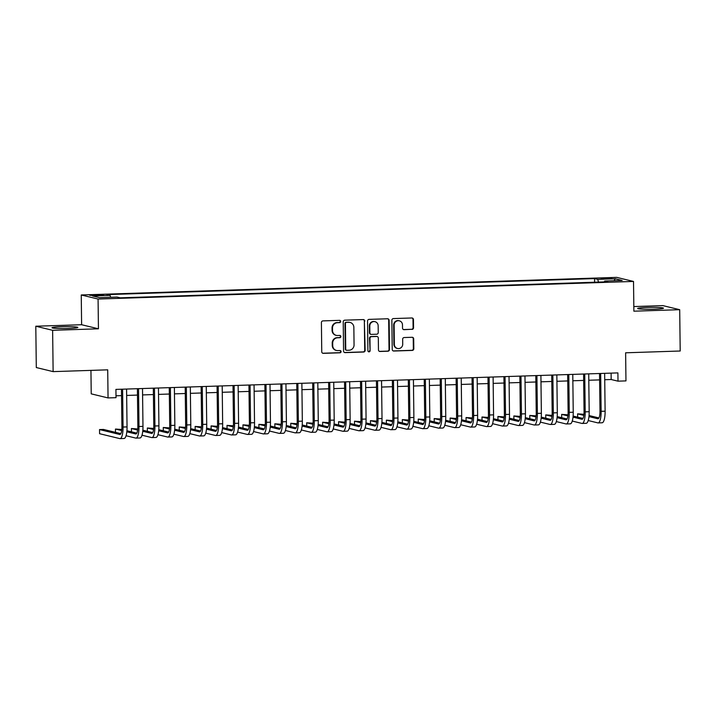 <?xml version="1.0" encoding="UTF-8"?>
<svg xmlns="http://www.w3.org/2000/svg" width="716" height="716" viewBox="0 0 716 716"><rect width="100%" height="100%" fill="white"/><g stroke="black" fill="none" stroke-linecap="round" stroke-linejoin="round"><path stroke-width="1.07" d="M340.673 321.448A1.137 1.092 103.6 0 0 339.563 320.347L322.943 320.893A1.629 1.557 103.6 0 0 321.403 322.567L321.752 351.771A1.629 1.557 103.6 0 0 323.337 353.346L339.957 352.8A1.137 1.092 103.6 0 0 340.216 350.554A1.137 1.092 103.6 0 0 339.93 350.527L337.782 350.598A5.209 4.994 103.6 0 1 332.716 345.568L332.68 343.134A5.209 4.994 103.6 0 1 337.621 337.782L339.778 337.71A1.137 1.092 103.6 0 0 340.028 335.464A1.137 1.092 103.6 0 0 339.751 335.437L337.594 335.509A5.209 4.994 103.6 0 1 332.528 330.479L332.501 328.044A5.209 4.994 103.6 0 1 337.442 322.692L339.59 322.621A1.137 1.092 103.6 0 0 340.673 321.448M336.305 335.374L335.849 335.267A5.209 4.994 103.6 0 1 332.072 330.371L332.045 327.937A5.209 4.994 103.6 0 1 336.985 322.585L339.133 322.513A1.137 1.092 103.6 0 0 339.608 320.347M322.71 353.23A1.629 1.557 103.6 0 0 322.889 353.23L339.509 352.684A1.137 1.092 103.6 0 0 339.984 350.527M336.493 350.464L336.037 350.357A5.209 4.994 103.6 0 1 332.26 345.461L332.224 343.027A5.209 4.994 103.6 0 1 337.173 337.666L339.321 337.603A1.137 1.092 103.6 0 0 339.796 335.437M647.022 307.477A12.924 0.94 -0.7 0 0 637.643 308.489A12.924 0.94 -0.7 0 0 654.111 309.196A12.924 0.94 -0.7 0 0 663.49 308.175A12.924 0.94 -0.7 0 0 647.022 307.477M61.379 326.729A12.924 0.94 -0.7 0 0 52 327.74A12.924 0.94 -0.7 0 0 68.476 328.447A12.924 0.94 -0.7 0 0 77.856 327.427A12.924 0.94 -0.7 0 0 61.379 326.729M605.083 278.068L601.234 278.479L607.991 278.766L611.84 278.354L605.083 278.068M412.004 329.414A1.629 1.557 103.6 0 0 413.553 327.74L413.454 319.542A1.629 1.557 103.6 0 0 411.87 317.976L393.406 318.575A1.629 1.557 103.6 0 0 391.867 320.249L392.225 349.453A1.629 1.557 103.6 0 0 393.809 351.028L412.264 350.419A1.629 1.557 103.6 0 0 413.812 348.746L413.687 338.847A1.629 1.557 103.6 0 0 412.103 337.281L404.209 337.54A1.629 1.557 103.6 0 0 402.661 339.214L402.723 344.119A4.35 4.171 103.6 0 1 397.514 348.486A4.35 4.171 103.6 0 1 394.355 344.396L394.113 325.171A4.35 4.171 103.6 0 1 399.322 320.804A4.35 4.171 103.6 0 1 402.481 324.894L402.526 328.098A1.629 1.557 103.6 0 0 404.11 329.673L411.557 329.297A1.629 1.557 103.6 0 0 413.096 327.624L412.998 319.434A1.629 1.557 103.6 0 0 412.04 317.976M52.626 330.309L98.441 328.796L81.615 324.724L35.8 326.228L52.626 330.309L53.127 371.622L107.713 369.832L108.053 397.926L116.019 397.666L115.92 389.406L617.899 372.902L617.998 381.163L625.963 380.903L625.623 352.8L680.2 351.01L679.699 309.688L662.873 305.616L633.821 306.564M98.441 328.796L98.074 299.046L633.517 281.442L633.884 311.192L679.699 309.688M364.802 321.144A1.629 1.557 103.6 0 0 363.218 319.569L344.763 320.177A1.629 1.557 103.6 0 0 343.224 321.851L343.573 351.055A1.629 1.557 103.6 0 0 345.157 352.63L363.621 352.021A1.629 1.557 103.6 0 0 365.16 350.348L364.355 321.036A1.629 1.557 103.6 0 0 363.397 319.578M369.089 319.381L387.544 318.772A1.629 1.557 103.6 0 1 389.128 320.347L389.486 349.542A1.629 1.557 103.6 0 1 387.938 351.216L380.044 351.475A1.629 1.557 103.6 0 1 378.46 349.909L378.317 338.068A1.629 1.557 103.6 0 0 376.732 336.493L371.488 336.663A1.629 1.557 103.6 0 0 369.948 338.337L370.091 350.67A1.137 1.092 103.6 0 1 368.731 351.816A1.137 1.092 103.6 0 1 367.908 350.742L367.541 321.054A1.629 1.557 103.6 0 1 369.089 319.381M53.127 371.622L36.301 367.55L35.8 326.228M96.248 295.583L103.48 295.064L93.429 294.894L89.706 295.296L96.248 295.583M98.074 299.046L81.248 294.974L616.691 277.369L633.517 281.442M594.602 282.238L594.557 278.587L106.926 294.616L110.112 295.386L110.622 297.274M594.557 278.587L597.744 279.356L615.277 278.775L622.186 280.457L604.653 281.03L607.839 281.8L120.207 297.829L117.021 297.059L99.497 297.641L92.579 295.959L110.112 295.386M90.941 370.378L91.227 393.854L108.053 397.926M81.615 324.724L81.248 294.974M604.725 379.722L611.178 379.516L617.998 381.163M116.001 395.787L121.541 395.608M126.66 395.438L137.472 395.08M142.591 394.919L153.412 394.561M158.531 394.391L169.343 394.033M174.462 393.872L185.283 393.514M190.402 393.344L201.214 392.986M206.333 392.824L217.154 392.466M222.273 392.296L233.094 391.938M238.204 391.768L249.025 391.419M254.144 391.249L264.965 390.891M270.075 390.721L280.896 390.372M286.015 390.202L296.836 389.844M301.946 389.674L312.767 389.325M317.886 389.155L328.707 388.797M333.817 388.627L344.638 388.278M349.757 388.108L360.578 387.75M365.688 387.58L376.509 387.222M381.628 387.061L392.449 386.703M397.559 386.533L408.38 386.175M413.499 386.014L424.32 385.655M429.439 385.485L440.25 385.127M445.37 384.966L456.19 384.608M461.31 384.438L472.121 384.08M477.241 383.91L488.061 383.561M493.181 383.391L503.992 383.033M509.112 382.863L519.932 382.514M525.052 382.344L535.863 381.986M540.983 381.816L551.803 381.467M556.923 381.297L567.734 380.939M572.854 380.769L583.674 380.42M588.794 380.25L599.614 379.892M611.097 373.125L611.178 379.516M604.653 281.03L604.411 281.916M598.487 282.113L597.744 279.356M615.277 278.775L614.077 280.717M344.53 352.514A1.629 1.557 103.6 0 0 344.709 352.514L363.164 351.905A1.629 1.557 103.6 0 0 364.704 350.231L364.355 321.036M346.508 322.397A1.137 1.092 103.6 0 0 345.434 323.569L345.747 349.202A1.137 1.092 103.6 0 0 346.857 350.294L349.122 350.222A5.209 4.994 103.6 0 0 354.062 344.87L353.847 327.346A5.209 4.994 103.6 0 0 348.781 322.316L346.061 322.281A1.137 1.092 103.6 0 0 344.978 323.453L345.434 323.569M346.571 350.267L346.114 350.16A1.137 1.092 103.6 0 1 345.291 349.086L344.978 323.453M350.07 322.451L349.614 322.343A5.209 4.994 103.6 0 0 348.325 322.209L348.781 322.316M346.061 322.281L348.325 322.209M379.417 351.368A1.629 1.557 103.6 0 0 379.587 351.368L387.49 351.108A1.629 1.557 103.6 0 0 389.03 349.435L388.672 320.231A1.629 1.557 103.6 0 0 387.714 318.772M377.135 336.538L376.679 336.422A1.629 1.557 103.6 0 0 376.276 336.386L371.031 336.556A1.629 1.557 103.6 0 0 369.492 338.229L370.091 350.67M368.507 351.735A1.137 1.092 103.6 0 0 369.644 350.563M378.164 325.771A4.35 4.171 103.6 0 0 375.005 321.681A4.35 4.171 103.6 0 0 369.796 326.048L369.877 332.824A1.629 1.557 103.6 0 0 371.461 334.399L376.705 334.22A1.629 1.557 103.6 0 0 378.245 332.546L378.164 325.771M375.005 321.681L374.549 321.574A4.35 4.171 103.6 0 0 369.34 325.941L369.796 326.048M371.058 334.354L370.602 334.247A1.629 1.557 103.6 0 1 369.42 332.716L369.34 325.941M403.484 329.557A1.629 1.557 103.6 0 0 403.654 329.557L411.557 329.297M399.322 320.804L398.875 320.696A4.35 4.171 103.6 0 0 393.666 325.064L394.113 325.171M397.514 348.486L397.058 348.379A4.35 4.171 103.6 0 1 393.898 344.289L393.666 325.064M393.182 350.912A1.629 1.557 103.6 0 0 393.353 350.921L411.807 350.312A1.629 1.557 103.6 0 0 413.356 348.638L413.23 338.74A1.629 1.557 103.6 0 0 412.273 337.281M120.87 433.645L103.516 429.448L99.533 429.573L99.587 433.708L119.796 438.604A12.432 3.392 -91.9 0 0 120.055 438.631A12.432 3.392 -91.9 0 0 123.054 427.031L122.597 389.182M120.055 438.631L124.038 438.496A12.432 3.392 -91.9 0 0 127.045 426.906L126.58 389.056M121.46 389.218L121.917 426.763A8.288 2.264 88.1 0 1 119.921 434.487A8.288 2.264 88.1 0 1 119.751 434.469L99.533 429.573M126.061 435.74L135.736 438.085A12.432 3.392 -91.9 0 0 135.986 438.111A12.432 3.392 -91.9 0 0 138.994 426.512L138.528 388.663M135.986 438.111L139.978 437.977A12.432 3.392 -91.9 0 0 142.976 426.378L142.511 388.528M137.4 388.699L137.857 426.235A8.288 2.264 88.1 0 1 135.852 433.968A8.288 2.264 88.1 0 1 135.682 433.95L126.813 431.802M136.801 433.126L126.92 430.728M121.827 429.493L115.473 429.054L115.509 432.348M121.702 430.558L115.473 429.054M141.992 435.212L151.667 437.557A12.432 3.392 -91.9 0 0 151.926 437.583A12.432 3.392 -91.9 0 0 154.924 425.984L154.468 388.135M151.926 437.583L155.909 437.449A12.432 3.392 -91.9 0 0 158.916 425.859L158.451 388M153.331 388.17L153.788 425.716A8.288 2.264 88.1 0 1 151.792 433.44A8.288 2.264 88.1 0 1 151.622 433.422L142.752 431.274M152.741 432.598L142.851 430.209M137.758 428.974L131.404 428.526L131.449 431.829M137.642 430.039L131.404 428.526M157.932 434.693L167.607 437.029A12.432 3.392 -91.9 0 0 167.866 437.055A12.432 3.392 -91.9 0 0 170.864 425.465L170.399 387.616M167.866 437.055L171.849 436.93A12.432 3.392 -91.9 0 0 174.847 425.331L174.382 387.481M169.271 387.651L169.728 425.188A8.288 2.264 88.1 0 1 167.723 432.92A8.288 2.264 88.1 0 1 167.553 432.903L158.684 430.755M168.672 432.079L158.791 429.681M153.698 428.445L147.344 428.007L147.38 431.3M153.573 429.51L147.344 428.007M173.863 434.165L183.538 436.509A12.432 3.392 -91.9 0 0 183.797 436.536A12.432 3.392 -91.9 0 0 186.804 424.937L186.339 387.088M183.797 436.536L187.78 436.402A12.432 3.392 -91.9 0 0 190.787 424.812L190.322 386.953M185.202 387.123L185.659 424.66A8.288 2.264 88.1 0 1 183.663 432.392A8.288 2.264 88.1 0 1 183.493 432.375L174.623 430.226M184.612 431.551L174.722 429.161M169.629 427.926L163.275 427.479L163.32 430.781M169.513 428.991L163.275 427.479M189.803 433.636L199.478 435.981A12.432 3.392 -91.9 0 0 199.737 436.008A12.432 3.392 -91.9 0 0 202.735 424.418L202.27 386.559M199.737 436.008L203.72 435.883A12.432 3.392 -91.9 0 0 206.718 424.284L206.262 386.434M201.142 386.604L201.599 424.14A8.288 2.264 88.1 0 1 199.594 431.873A8.288 2.264 88.1 0 1 199.424 431.855L190.563 429.707M200.543 431.032L190.662 428.633M185.569 427.398L179.215 426.96L179.251 430.253M185.444 428.463L179.215 426.96M205.734 433.117L215.409 435.462A12.432 3.392 -91.9 0 0 215.668 435.489A12.432 3.392 -91.9 0 0 218.675 423.89L218.21 386.04M215.668 435.489L219.651 435.355A12.432 3.392 -91.9 0 0 222.658 423.765L222.193 385.906M217.073 386.076L217.539 423.612A8.288 2.264 88.1 0 1 215.534 431.345A8.288 2.264 88.1 0 1 215.364 431.327L206.494 429.179M216.483 430.504L206.593 428.105M201.5 426.879L195.146 426.432L195.191 429.734M201.384 427.944L195.146 426.432M221.674 432.589L231.349 434.934A12.432 3.392 -91.9 0 0 231.608 434.961A12.432 3.392 -91.9 0 0 234.606 423.371L234.141 385.512M231.608 434.961L235.591 434.836A12.432 3.392 -91.9 0 0 238.589 423.237L238.133 385.387M233.013 385.557L233.47 423.093A8.288 2.264 88.1 0 1 231.465 430.826A8.288 2.264 88.1 0 1 231.295 430.808L222.434 428.66M232.414 429.976L222.533 427.586M217.44 426.351L211.086 425.904L211.122 429.206M217.315 427.416L211.086 425.904M237.605 432.07L247.28 434.415A12.432 3.392 -91.9 0 0 247.539 434.442A12.432 3.392 -91.9 0 0 250.546 422.843L250.081 384.993M247.539 434.442L251.522 434.308A12.432 3.392 -91.9 0 0 254.529 422.709L254.064 384.859M248.944 385.029L249.41 422.565A8.288 2.264 88.1 0 1 247.405 430.298A8.288 2.264 88.1 0 1 247.235 430.28L238.365 428.132M248.354 429.457L238.464 427.058M233.371 425.823L227.017 425.385L227.061 428.678M233.255 426.897L227.017 425.385M253.545 431.542L263.22 433.887A12.432 3.392 -91.9 0 0 263.479 433.914A12.432 3.392 -91.9 0 0 266.477 422.324L266.012 384.465M263.479 433.914L267.462 433.789A12.432 3.392 -91.9 0 0 270.46 422.189L270.004 384.34M264.884 384.501L265.341 422.046A8.288 2.264 88.1 0 1 263.336 429.779A8.288 2.264 88.1 0 1 263.166 429.761L254.305 427.613M264.285 428.929L254.404 426.539M249.311 425.304L242.957 424.856L242.993 428.159M249.186 426.369L242.957 424.856M269.476 431.023L279.15 433.368A12.432 3.392 -91.9 0 0 279.41 433.395A12.432 3.392 -91.9 0 0 282.417 421.796L281.952 383.946M279.41 433.395L283.393 433.261A12.432 3.392 -91.9 0 0 286.4 421.661L285.935 383.812M280.815 383.982L281.281 421.518A8.288 2.264 88.1 0 1 279.276 429.251A8.288 2.264 88.1 0 1 279.106 429.233L270.236 427.085M280.225 428.41L270.344 426.011M265.242 424.776L258.888 424.337L258.932 427.631M265.126 425.85L258.888 424.337M285.416 430.495L295.09 432.84A12.432 3.392 -91.9 0 0 295.35 432.867A12.432 3.392 -91.9 0 0 298.348 421.268L297.892 383.418M295.35 432.867L299.333 432.741A12.432 3.392 -91.9 0 0 302.331 421.142L301.875 383.293M296.755 383.454L297.212 420.999A8.288 2.264 88.1 0 1 295.216 428.732A8.288 2.264 88.1 0 1 295.037 428.714L286.176 426.557M296.155 427.882L286.275 425.492M281.182 424.257L274.828 423.809L274.863 427.112M281.057 425.322L274.828 423.809M301.346 429.976L311.03 432.321A12.432 3.392 -91.9 0 0 311.281 432.348A12.432 3.392 -91.9 0 0 314.288 420.748L313.823 382.899M311.281 432.348L315.264 432.213A12.432 3.392 -91.9 0 0 318.271 420.614L317.806 382.765M312.686 382.935L313.152 420.471A8.288 2.264 88.1 0 1 311.147 428.204A8.288 2.264 88.1 0 1 310.977 428.186L302.107 426.038M312.095 427.363L302.215 424.964M297.113 423.729L290.759 423.29L290.803 426.584M296.997 424.803L290.759 423.29M317.286 429.448L326.961 431.793A12.432 3.392 -91.9 0 0 327.221 431.82A12.432 3.392 -91.9 0 0 330.219 420.22L329.763 382.371M327.221 431.82L331.204 431.694A12.432 3.392 -91.9 0 0 334.202 420.095L333.745 382.246M328.626 382.407L329.083 419.952A8.288 2.264 88.1 0 1 327.087 427.676A8.288 2.264 88.1 0 1 326.908 427.658L318.047 425.51M328.035 426.834L318.146 424.445M313.053 423.21L306.699 422.762L306.734 426.065M312.928 424.275L306.699 422.762M333.226 428.929L342.901 431.274A12.432 3.392 -91.9 0 0 343.152 431.3A12.432 3.392 -91.9 0 0 346.159 419.701L345.694 381.852M343.152 431.3L347.135 431.166A12.432 3.392 -91.9 0 0 350.142 419.567L349.676 381.718M344.557 381.888L345.022 419.424A8.288 2.264 88.1 0 1 343.018 427.157A8.288 2.264 88.1 0 1 342.848 427.139L333.978 424.991M343.966 426.315L334.086 423.917M328.984 422.682L322.63 422.243L322.674 425.537M328.868 423.747L322.63 422.243M349.157 428.401L358.832 430.746A12.432 3.392 -91.9 0 0 359.092 430.772A12.432 3.392 -91.9 0 0 362.09 419.173L361.634 381.324M359.092 430.772L363.075 430.638A12.432 3.392 -91.9 0 0 366.073 419.048L365.616 381.189M360.497 381.36L360.954 418.905A8.288 2.264 88.1 0 1 358.958 426.629A8.288 2.264 88.1 0 1 358.779 426.611L349.918 424.463M359.906 425.787L350.017 423.398M344.924 422.163L338.57 421.715L338.605 425.018M344.799 423.228L338.57 421.715M365.097 427.882L374.772 430.226A12.432 3.392 -91.9 0 0 375.023 430.253A12.432 3.392 -91.9 0 0 378.03 418.654L377.565 380.805M375.023 430.253L379.006 430.119A12.432 3.392 -91.9 0 0 382.013 418.52L381.547 380.67M376.437 380.84L376.893 418.377A8.288 2.264 88.1 0 1 374.889 426.11A8.288 2.264 88.1 0 1 374.719 426.092L365.849 423.944M375.837 425.268L365.957 422.87M360.855 421.635L354.501 421.196L354.545 424.49M360.739 422.7L354.501 421.196M381.028 427.354L390.703 429.698A12.432 3.392 -91.9 0 0 390.963 429.725A12.432 3.392 -91.9 0 0 393.961 418.126L393.505 380.277M390.963 429.725L394.946 429.591A12.432 3.392 -91.9 0 0 397.944 418.001L397.487 380.142M392.368 380.312L392.824 417.858A8.288 2.264 88.1 0 1 390.829 425.581A8.288 2.264 88.1 0 1 390.65 425.564L381.789 423.416M391.777 424.74L381.888 422.351M376.795 421.115L370.44 420.668L370.476 423.97M376.679 422.18L370.44 420.668M396.968 426.834L406.643 429.17A12.432 3.392 -91.9 0 0 406.894 429.197A12.432 3.392 -91.9 0 0 409.901 417.607L409.436 379.757M406.894 429.197L410.877 429.072A12.432 3.392 -91.9 0 0 413.884 417.473L413.418 379.623M408.308 379.793L408.764 417.33A8.288 2.264 88.1 0 1 406.76 425.062A8.288 2.264 88.1 0 1 406.59 425.044L397.72 422.896M407.708 424.221L397.827 421.822M392.726 420.587L386.371 420.149L386.416 423.442M392.61 421.652L386.371 420.149M412.899 426.306L422.574 428.651A12.432 3.392 -91.9 0 0 422.834 428.678A12.432 3.392 -91.9 0 0 425.832 417.079L425.376 379.229M422.834 428.678L426.817 428.544A12.432 3.392 -91.9 0 0 429.815 416.954L429.358 379.095M424.239 379.265L424.695 416.801A8.288 2.264 88.1 0 1 422.7 424.534A8.288 2.264 88.1 0 1 422.53 424.516L413.66 422.368M423.648 423.693L413.759 421.303M408.666 420.068L402.311 419.621L402.347 422.923M408.55 421.133L402.311 419.621M428.839 425.778L438.514 428.123A12.432 3.392 -91.9 0 0 438.765 428.15A12.432 3.392 -91.9 0 0 441.772 416.56L441.307 378.701M438.765 428.15L442.757 428.025A12.432 3.392 -91.9 0 0 445.755 416.426L445.289 378.576M440.179 378.746L440.635 416.282A8.288 2.264 88.1 0 1 438.631 424.015A8.288 2.264 88.1 0 1 438.46 423.997L429.591 421.849M439.579 423.174L429.698 420.775M424.597 419.54L418.242 419.093L418.287 422.395M424.481 420.605L418.242 419.093M444.77 425.259L454.445 427.604A12.432 3.392 -91.9 0 0 454.705 427.631A12.432 3.392 -91.9 0 0 457.703 416.032L457.247 378.182M454.705 427.631L458.688 427.497A12.432 3.392 -91.9 0 0 461.695 415.906L461.229 378.048M456.11 378.218L456.566 415.754A8.288 2.264 88.1 0 1 454.57 423.487A8.288 2.264 88.1 0 1 454.4 423.469L445.531 421.321M455.519 422.646L445.629 420.247M440.537 419.012L434.182 418.574L434.218 421.867M440.421 420.086L434.182 418.574M460.71 424.731L470.385 427.076A12.432 3.392 -91.9 0 0 470.636 427.103A12.432 3.392 -91.9 0 0 473.643 415.513L473.178 377.654M470.636 427.103L474.627 426.978A12.432 3.392 -91.9 0 0 477.626 415.378L477.16 377.529M472.05 377.699L472.506 415.235A8.288 2.264 88.1 0 1 470.502 422.968A8.288 2.264 88.1 0 1 470.331 422.95L461.462 420.802M471.45 422.118L461.569 419.728M456.468 418.493L450.113 418.046L450.158 421.348M456.352 419.558L450.113 418.046M476.641 424.212L486.316 426.557A12.432 3.392 -91.9 0 0 486.576 426.584A12.432 3.392 -91.9 0 0 489.574 414.985L489.118 377.135M486.576 426.584L490.558 426.45A12.432 3.392 -91.9 0 0 493.566 414.85L493.1 377.001M487.981 377.171L488.437 414.707A8.288 2.264 88.1 0 1 486.441 422.44A8.288 2.264 88.1 0 1 486.271 422.422L477.402 420.274M487.39 421.599L477.5 419.2M472.408 417.965L466.053 417.526L466.098 420.82M472.292 419.039L466.053 417.526M492.581 423.684L502.256 426.029A12.432 3.392 -91.9 0 0 502.516 426.056A12.432 3.392 -91.9 0 0 505.514 414.466L505.048 376.607M502.516 426.056L506.498 425.93A12.432 3.392 -91.9 0 0 509.497 414.331L509.031 376.482M503.921 376.643L504.377 414.188A8.288 2.264 88.1 0 1 502.372 421.921A8.288 2.264 88.1 0 1 502.202 421.903L493.333 419.755M503.321 421.071L493.44 418.681M488.348 417.446L481.993 416.998L482.029 420.301M488.223 418.511L481.993 416.998M508.512 423.165L518.187 425.51A12.432 3.392 -91.9 0 0 518.447 425.537A12.432 3.392 -91.9 0 0 521.445 413.938L520.988 376.088M518.447 425.537L522.429 425.402A12.432 3.392 -91.9 0 0 525.437 413.803L524.971 375.954M519.852 376.124L520.308 413.66A8.288 2.264 88.1 0 1 518.312 421.393A8.288 2.264 88.1 0 1 518.142 421.375L509.273 419.227M519.261 420.552L509.371 418.153M504.279 416.918L497.924 416.479L497.969 419.773M504.162 417.992L497.924 416.479M524.452 422.637L534.127 424.982A12.432 3.392 -91.9 0 0 534.387 425.009A12.432 3.392 -91.9 0 0 537.385 413.409L536.919 375.56M534.387 425.009L538.369 424.883A12.432 3.392 -91.9 0 0 541.368 413.284L540.902 375.435M535.792 375.596L536.248 413.141A8.288 2.264 88.1 0 1 534.243 420.874A8.288 2.264 88.1 0 1 534.073 420.856L525.204 418.699M535.192 420.024L525.311 417.634M520.219 416.399L513.864 415.951L513.9 419.254M520.093 417.464L513.864 415.951M540.383 422.118L550.058 424.463A12.432 3.392 -91.9 0 0 550.318 424.49A12.432 3.392 -91.9 0 0 553.325 412.89L552.859 375.041M550.318 424.49L554.3 424.355A12.432 3.392 -91.9 0 0 557.308 412.756L556.842 374.907M551.723 375.077L552.179 412.613A8.288 2.264 88.1 0 1 550.183 420.346A8.288 2.264 88.1 0 1 550.013 420.328L541.144 418.18M551.132 419.504L541.242 417.106M536.15 415.871L529.795 415.432L529.84 418.726M536.033 416.945L529.795 415.432M556.323 421.59L565.998 423.935A12.432 3.392 -91.9 0 0 566.258 423.962A12.432 3.392 -91.9 0 0 569.256 412.362L568.79 374.513M566.258 423.962L570.24 423.836A12.432 3.392 -91.9 0 0 573.239 412.237L572.782 374.387M567.663 374.549L568.119 412.094A8.288 2.264 88.1 0 1 566.114 419.818A8.288 2.264 88.1 0 1 565.944 419.8L557.084 417.652M567.063 418.976L557.182 416.587M552.09 415.352L545.735 414.904L545.771 418.207M551.964 416.417L545.735 414.904M572.254 421.071L581.929 423.416A12.432 3.392 -91.9 0 0 582.189 423.442A12.432 3.392 -91.9 0 0 585.196 411.843L584.73 373.994M582.189 423.442L586.171 423.308A12.432 3.392 -91.9 0 0 589.178 411.709L588.713 373.859M583.594 374.029L584.059 411.566A8.288 2.264 88.1 0 1 582.054 419.299A8.288 2.264 88.1 0 1 581.884 419.281L573.015 417.133M583.003 418.457L573.113 416.059M568.021 414.824L561.666 414.385L561.711 417.679M567.904 415.889L561.666 414.385M588.194 420.543L597.869 422.887A12.432 3.392 -91.9 0 0 598.128 422.914A12.432 3.392 -91.9 0 0 601.127 411.315L600.661 373.466M598.128 422.914L602.111 422.78A12.432 3.392 -91.9 0 0 605.11 411.19L604.653 373.331M599.534 373.501L599.99 411.047A8.288 2.264 88.1 0 1 597.985 418.77A8.288 2.264 88.1 0 1 597.815 418.753L588.955 416.605M598.934 417.929L589.053 415.54M583.961 414.304L577.606 413.857L577.642 417.16M583.835 415.37L577.606 413.857M93.438 295.61L93.429 294.894M96.946 295.556L96.937 294.777M336.985 322.585L337.442 322.692M332.045 327.937L332.501 328.044M332.072 330.371L332.528 330.479M339.321 337.603L339.778 337.71M337.173 337.666L337.621 337.782M332.224 343.027L332.68 343.134M332.26 345.461L332.716 345.568M339.509 352.684L339.957 352.8M322.889 353.23L323.337 353.346M339.133 322.513L339.59 322.621M364.704 350.231L365.16 350.348M363.164 351.905L363.621 352.021M344.709 352.514L345.157 352.63M345.291 349.086L345.747 349.202M388.672 320.231L389.128 320.347M389.03 349.435L389.486 349.542M387.49 351.108L387.938 351.216M379.587 351.368L380.044 351.475M376.276 336.386L376.732 336.493M371.031 336.556L371.488 336.663M369.492 338.229L369.948 338.337M369.42 332.716L369.877 332.824M403.654 329.557L404.11 329.673M393.898 344.289L394.355 344.396M413.23 338.74L413.687 338.847M413.356 348.638L413.812 348.746M411.807 350.312L412.264 350.419M393.353 350.921L393.809 351.028M412.998 319.434L413.454 319.542M413.096 327.624L413.553 327.74M123.054 427.031L127.045 426.906M138.994 426.512L142.976 426.378M154.924 425.984L158.916 425.859M170.864 425.465L174.847 425.331M186.804 424.937L190.787 424.812M202.735 424.418L206.718 424.284M218.675 423.89L222.658 423.765M234.606 423.371L238.589 423.237M250.546 422.843L254.529 422.709M266.477 422.324L270.46 422.189M282.417 421.796L286.4 421.661M298.348 421.268L302.331 421.142M314.288 420.748L318.271 420.614M330.219 420.22L334.202 420.095M346.159 419.701L350.142 419.567M362.09 419.173L366.073 419.048M378.03 418.654L382.013 418.52M393.961 418.126L397.944 418.001M409.901 417.607L413.884 417.473M425.832 417.079L429.815 416.954M441.772 416.56L445.755 416.426M457.703 416.032L461.695 415.906M473.643 415.513L477.626 415.378M489.574 414.985L493.566 414.85M505.514 414.466L509.497 414.331M521.445 413.938L525.437 413.803M537.385 413.409L541.368 413.284M553.325 412.89L557.308 412.756M569.256 412.362L573.239 412.237M585.196 411.843L589.178 411.709M601.127 411.315L605.11 411.19"/></g></svg>
